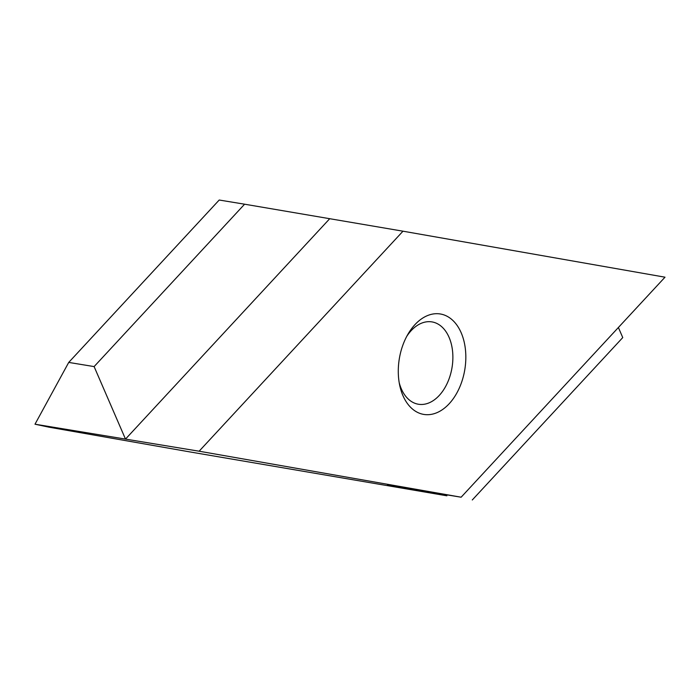 <?xml version="1.0" encoding="UTF-8"?>
<svg xmlns="http://www.w3.org/2000/svg" width="700" height="700" viewBox="0 0 700 700"><rect width="100%" height="100%" fill="white"/><g stroke="black" fill="none" stroke-linecap="round" stroke-linejoin="round"><path stroke-width="1.05" d="M414.942 324.651A50.907 33.197 99.3 0 0 408.1 333.944A50.907 33.197 99.3 0 0 399.674 385.184A50.907 33.197 99.3 0 0 449.173 403.751A50.907 33.197 99.3 0 0 461.177 332.771A50.907 33.197 99.3 0 0 414.942 324.651M399.184 382.576A41.72 27.204 99.3 0 0 418.416 404.241A41.72 27.204 99.3 0 0 439.215 395.491A41.72 27.204 99.3 0 0 452.602 351.54A41.72 27.204 99.3 0 0 431.961 321.904A41.72 27.204 99.3 0 0 411.162 330.654A41.72 27.204 99.3 0 0 406.805 336.262M461.134 497.21L387.511 485.091L446.889 495.801L189.761 451.894L49.07 427.192L35 424.209L199.115 451.211L461.134 497.21L665 277.191L402.981 231.193L244.598 204.199L94.115 366.59L125.492 439.101L329.368 219.082M35 424.209L68.731 362.416L219.205 200.025L244.598 204.199M199.115 451.211L402.981 231.193M472.281 499.975L622.755 337.584L618.389 327.495M94.115 366.59L68.731 362.416"/></g></svg>
